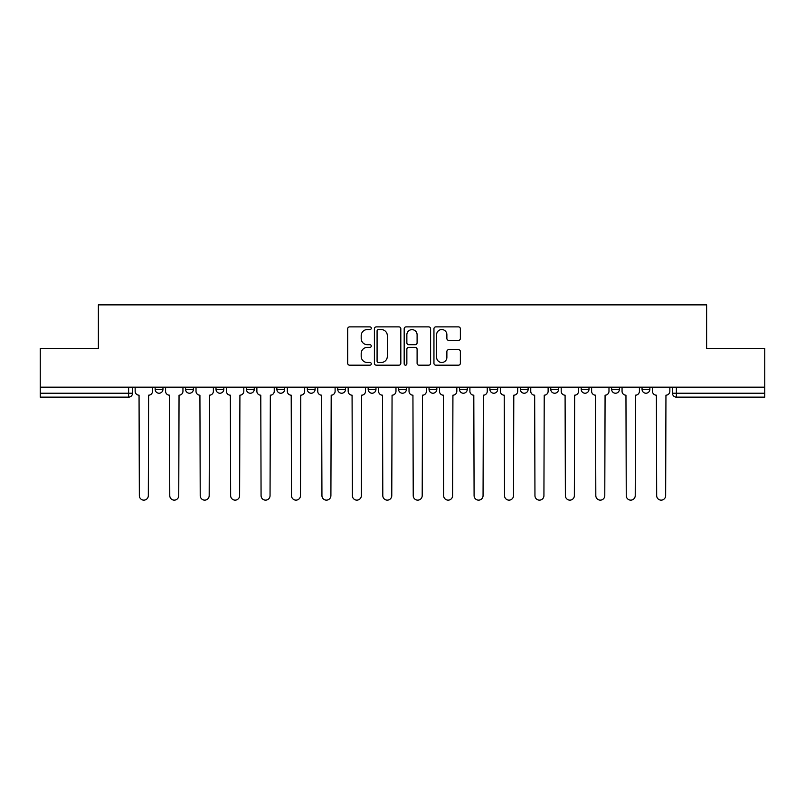 <?xml version="1.0" encoding="UTF-8"?>
<svg xmlns="http://www.w3.org/2000/svg" width="805" height="805" viewBox="0 0 805 805"><rect width="100%" height="100%" fill="white"/><g stroke="black" fill="none" stroke-linecap="round" stroke-linejoin="round"><path stroke-width="1.21" d="M371.286 328.219A1.338 1.338 0 0 0 369.948 326.88L349.601 326.88A1.912 1.912 0 0 0 347.69 328.792L347.69 363.256A1.912 1.912 0 0 0 349.601 365.178L369.948 365.178A1.338 1.338 0 0 0 371.286 363.83A1.338 1.338 0 0 0 369.948 362.492L367.311 362.492A6.128 6.128 0 0 1 361.193 356.363L361.193 353.496A6.128 6.128 0 0 1 367.311 347.368L369.948 347.368A1.338 1.338 0 0 0 371.286 346.029A1.338 1.338 0 0 0 369.948 344.691L367.311 344.691A6.128 6.128 0 0 1 361.193 338.563L361.193 335.685A6.128 6.128 0 0 1 367.311 329.557L369.948 329.557A1.338 1.338 0 0 0 371.286 328.219M642.048 387.185L642.048 389.328L649.856 389.328A3.904 3.904 0 0 1 645.952 393.232A3.904 3.904 0 0 1 642.048 389.328L642.048 387.185M459.464 387.185L459.464 389.328L467.262 389.328A3.904 3.904 0 0 1 463.358 393.232A3.904 3.904 0 0 1 459.464 389.328L459.464 387.185M429.035 387.185L429.035 389.328L436.833 389.328A3.904 3.904 0 0 1 432.929 393.232A3.904 3.904 0 0 1 429.035 389.328L429.035 387.185M276.87 389.328L276.87 387.185L276.87 389.328A3.904 3.904 0 0 0 280.774 393.232A3.904 3.904 0 0 1 276.87 389.328L284.678 389.328A3.904 3.904 0 0 1 280.774 393.232M246.441 387.185L246.441 389.328L254.249 389.328A3.904 3.904 0 0 1 250.345 393.232A3.904 3.904 0 0 1 246.441 389.328L246.441 387.185M216.012 387.185L216.012 389.328L223.81 389.328A3.904 3.904 0 0 1 219.916 393.232A3.904 3.904 0 0 1 216.012 389.328L216.012 387.185M185.583 389.328L185.583 387.185L185.583 389.328A3.904 3.904 0 0 0 189.477 393.232A3.904 3.904 0 0 1 185.583 389.328L193.381 389.328A3.904 3.904 0 0 1 189.477 393.232A3.904 3.904 0 0 0 193.381 389.328A3.904 3.904 0 0 1 189.477 393.232M155.144 389.328L155.144 387.185L155.144 389.328A3.904 3.904 0 0 0 159.048 393.232A3.904 3.904 0 0 1 155.144 389.328L162.952 389.328A3.904 3.904 0 0 1 159.048 393.232A3.904 3.904 0 0 0 162.952 389.328A3.904 3.904 0 0 1 159.048 393.232M458.458 340.374A1.912 1.912 0 0 0 460.369 338.462L460.369 328.792A1.912 1.912 0 0 0 458.458 326.88L435.867 326.88A1.912 1.912 0 0 0 433.945 328.792L433.945 363.256A1.912 1.912 0 0 0 435.867 365.178L458.458 365.178A1.912 1.912 0 0 0 460.369 363.256L460.369 351.584A1.912 1.912 0 0 0 458.458 349.662L448.788 349.662A1.912 1.912 0 0 0 446.876 351.584L446.876 357.37A5.122 5.122 0 0 1 441.754 362.492A5.122 5.122 0 0 1 436.632 357.37L436.632 334.679A5.122 5.122 0 0 1 441.754 329.557A5.122 5.122 0 0 1 446.876 334.679L446.876 338.462A1.912 1.912 0 0 0 448.788 340.374L458.458 340.374M40.25 387.185L40.25 348.364L98.381 348.364L98.381 304.864L706.619 304.864L706.619 348.364L764.75 348.364L764.75 387.185L40.25 387.185L40.25 393.232L132.523 393.232L132.523 387.185M400.82 328.792A1.912 1.912 0 0 0 398.908 326.88L376.317 326.88A1.912 1.912 0 0 0 374.406 328.792L374.406 363.256A1.912 1.912 0 0 0 376.317 365.178L398.908 365.178A1.912 1.912 0 0 0 400.82 363.256L400.82 328.792M406.092 326.88L428.683 326.88A1.912 1.912 0 0 1 430.595 328.792L430.595 363.256A1.912 1.912 0 0 1 428.683 365.178L419.013 365.178A1.912 1.912 0 0 1 417.101 363.256L417.101 349.279A1.912 1.912 0 0 0 415.189 347.368L408.769 347.368A1.912 1.912 0 0 0 406.857 349.279L406.857 363.83A1.338 1.338 0 0 1 405.519 365.178A1.338 1.338 0 0 1 404.18 363.83L404.18 328.792A1.912 1.912 0 0 1 406.092 326.88M672.477 387.185L672.477 393.232L764.75 393.232L764.75 397.137L676.381 397.137A3.904 3.904 0 0 1 672.477 393.232M764.75 387.185L764.75 393.232M128.619 387.185L128.619 397.137A3.904 3.904 0 0 0 132.523 393.232A3.904 3.904 0 0 1 128.619 397.137L40.25 397.137L40.25 393.232M649.856 387.185L649.856 389.328L649.856 387.185M619.417 387.185L619.417 389.328A3.904 3.904 0 0 1 615.523 393.232A3.904 3.904 0 0 1 611.619 389.328L619.417 389.328M611.619 387.185L611.619 389.328M588.988 387.185L588.988 389.328A3.904 3.904 0 0 1 585.084 393.232A3.904 3.904 0 0 1 581.19 389.328L588.988 389.328A3.904 3.904 0 0 1 585.084 393.232A3.904 3.904 0 0 0 588.988 389.328M581.19 387.185L581.19 389.328M558.559 387.185L558.559 389.328A3.904 3.904 0 0 1 554.655 393.232A3.904 3.904 0 0 1 550.751 389.328A3.904 3.904 0 0 0 554.655 393.232M550.751 387.185L550.751 389.328L558.559 389.328M528.13 387.185L528.13 389.328A3.904 3.904 0 0 1 524.226 393.232A3.904 3.904 0 0 1 520.322 389.328L528.13 389.328L528.13 387.185M520.322 387.185L520.322 389.328M497.691 387.185L497.691 389.328A3.904 3.904 0 0 1 493.797 393.232A3.904 3.904 0 0 1 489.893 389.328L497.691 389.328A3.904 3.904 0 0 1 493.797 393.232A3.904 3.904 0 0 0 497.691 389.328L497.691 387.185M489.893 387.185L489.893 389.328M467.262 387.185L467.262 389.328M436.833 387.185L436.833 389.328L436.833 387.185M406.404 387.185L406.404 389.328A3.904 3.904 0 0 1 402.5 393.232A3.904 3.904 0 0 1 398.596 389.328L406.404 389.328L406.404 387.185M398.596 387.185L398.596 389.328M375.965 387.185L375.965 389.328A3.904 3.904 0 0 1 372.071 393.232A3.904 3.904 0 0 1 368.167 389.328L375.965 389.328M368.167 387.185L368.167 389.328M345.536 387.185L345.536 389.328A3.904 3.904 0 0 1 341.642 393.232A3.904 3.904 0 0 1 337.738 389.328A3.904 3.904 0 0 0 341.642 393.232M337.738 387.185L337.738 389.328L345.536 389.328M315.107 387.185L315.107 389.328A3.904 3.904 0 0 1 311.203 393.232A3.904 3.904 0 0 1 307.309 389.328A3.904 3.904 0 0 0 311.203 393.232A3.904 3.904 0 0 0 315.107 389.328A3.904 3.904 0 0 1 311.203 393.232M307.309 387.185L307.309 389.328L315.107 389.328M284.678 387.185L284.678 389.328M254.249 387.185L254.249 389.328A3.904 3.904 0 0 1 250.345 393.232A3.904 3.904 0 0 0 254.249 389.328L254.249 387.185M223.81 387.185L223.81 389.328A3.904 3.904 0 0 1 219.916 393.232A3.904 3.904 0 0 0 223.81 389.328L223.81 387.185M193.381 387.185L193.381 389.328L193.381 387.185M162.952 387.185L162.952 389.328L162.952 387.185M378.42 329.557A1.338 1.338 0 0 0 377.082 330.895L377.082 361.153A1.338 1.338 0 0 0 378.42 362.492L381.198 362.492A6.128 6.128 0 0 0 387.326 356.363L387.326 335.685A6.128 6.128 0 0 0 381.198 329.557L378.42 329.557M417.101 334.779A5.122 5.122 0 0 0 411.979 329.658A5.122 5.122 0 0 0 406.857 334.779L406.857 342.769A1.912 1.912 0 0 0 408.769 344.691L415.189 344.691A1.912 1.912 0 0 0 417.101 342.769L417.101 334.779M135.149 391.28L135.149 387.185L135.149 391.28A3.904 3.904 0 0 0 139.054 395.185L139.346 495.649A4.488 4.488 0 0 0 143.833 500.136A4.488 4.488 0 0 0 148.321 495.649L148.613 395.185A3.904 3.904 0 0 0 152.517 391.28L152.517 387.185L152.517 391.28M139.054 395.185L139.346 495.649M148.321 495.649L148.613 395.185M165.589 391.28L165.589 387.185L165.589 391.28A3.904 3.904 0 0 0 169.483 395.185L169.775 495.649A4.488 4.488 0 0 0 174.262 500.136A4.488 4.488 0 0 0 178.75 495.649L179.042 395.185A3.904 3.904 0 0 0 182.946 391.28L182.946 387.185L182.946 391.28M196.018 391.28L196.018 387.185L196.018 391.28A3.904 3.904 0 0 0 199.922 395.185L200.214 495.649A4.488 4.488 0 0 0 204.691 500.136A4.488 4.488 0 0 0 209.179 495.649L209.471 395.185A3.904 3.904 0 0 0 213.375 391.28L213.375 387.185L213.375 391.28M226.447 391.28L226.447 387.185L226.447 391.28A3.904 3.904 0 0 0 230.351 395.185L230.643 495.649A4.488 4.488 0 0 0 235.13 500.136A4.488 4.488 0 0 0 239.618 495.649L239.91 395.185A3.904 3.904 0 0 0 243.804 391.28L243.804 387.185L243.804 391.28M169.483 395.185L169.775 495.649M178.75 495.649L179.042 395.185M199.922 395.185L200.214 495.649M209.179 495.649L209.471 395.185M230.351 395.185L230.643 495.649M239.618 495.649L239.91 395.185M256.876 391.28L256.876 387.185L256.876 391.28A3.904 3.904 0 0 0 260.78 395.185L261.072 495.649A4.488 4.488 0 0 0 265.559 500.136A4.488 4.488 0 0 0 270.047 495.649L270.339 395.185A3.904 3.904 0 0 0 274.243 391.28L274.243 387.185L274.243 391.28M287.315 391.28L287.315 387.185L287.315 391.28A3.904 3.904 0 0 0 291.209 395.185L291.501 495.649A4.488 4.488 0 0 0 295.988 500.136A4.488 4.488 0 0 0 300.476 495.649L300.768 395.185A3.904 3.904 0 0 0 304.672 391.28L304.672 387.185L304.672 391.28M260.78 395.185L261.072 495.649M270.047 495.649L270.339 395.185M291.209 395.185L291.501 495.649M300.476 495.649L300.768 395.185M317.744 391.28L317.744 387.185L317.744 391.28A3.904 3.904 0 0 0 321.638 395.185L321.94 495.649A4.488 4.488 0 0 0 326.417 500.136A4.488 4.488 0 0 0 330.905 495.649L331.197 395.185A3.904 3.904 0 0 0 335.101 391.28L335.101 387.185L335.101 391.28M348.173 391.28L348.173 387.185L348.173 391.28A3.904 3.904 0 0 0 352.077 395.185L352.369 495.649A4.488 4.488 0 0 0 356.857 500.136A4.488 4.488 0 0 0 361.344 495.649L361.636 395.185A3.904 3.904 0 0 0 365.53 391.28L365.53 387.185L365.53 391.28M378.602 391.28L378.602 387.185L378.602 391.28A3.904 3.904 0 0 0 382.506 395.185L382.798 495.649A4.488 4.488 0 0 0 387.286 500.136A4.488 4.488 0 0 0 391.773 495.649L392.065 395.185A3.904 3.904 0 0 0 395.969 391.28L395.969 387.185L395.969 391.28M409.031 391.28L409.031 387.185L409.031 391.28A3.904 3.904 0 0 0 412.935 395.185L413.227 495.649A4.488 4.488 0 0 0 417.715 500.136A4.488 4.488 0 0 0 422.202 495.649L422.494 395.185A3.904 3.904 0 0 0 426.398 391.28L426.398 387.185L426.398 391.28M439.47 391.28L439.47 387.185L439.47 391.28A3.904 3.904 0 0 0 443.364 395.185L443.656 495.649A4.488 4.488 0 0 0 448.144 500.136A4.488 4.488 0 0 0 452.631 495.649L452.923 395.185A3.904 3.904 0 0 0 456.827 391.28L456.827 387.185L456.827 391.28M469.899 391.28L469.899 387.185L469.899 391.28A3.904 3.904 0 0 0 473.803 395.185L474.095 495.649A4.488 4.488 0 0 0 478.583 500.136A4.488 4.488 0 0 0 483.06 495.649L483.362 395.185A3.904 3.904 0 0 0 487.256 391.28L487.256 387.185L487.256 391.28M500.328 391.28L500.328 387.185L500.328 391.28A3.904 3.904 0 0 0 504.232 395.185L504.524 495.649A4.488 4.488 0 0 0 509.012 500.136A4.488 4.488 0 0 0 513.499 495.649L513.791 395.185A3.904 3.904 0 0 0 517.685 391.28L517.685 387.185L517.685 391.28M530.757 391.28L530.757 387.185L530.757 391.28A3.904 3.904 0 0 0 534.661 395.185L534.953 495.649A4.488 4.488 0 0 0 539.441 500.136A4.488 4.488 0 0 0 543.928 495.649L544.22 395.185A3.904 3.904 0 0 0 548.125 391.28L548.125 387.185L548.125 391.28M321.638 395.185L321.94 495.649M330.905 495.649L331.197 395.185M352.077 395.185L352.369 495.649M361.344 495.649L361.636 395.185M382.506 395.185L382.798 495.649M391.773 495.649L392.065 395.185M412.935 395.185L413.227 495.649M422.202 495.649L422.494 395.185M443.364 395.185L443.656 495.649M452.631 495.649L452.923 395.185M473.803 395.185L474.095 495.649M483.06 495.649L483.362 395.185M504.232 395.185L504.524 495.649M513.499 495.649L513.791 395.185M534.661 395.185L534.953 495.649M543.928 495.649L544.22 395.185M561.196 391.28L561.196 387.185L561.196 391.28A3.904 3.904 0 0 0 565.09 395.185L565.382 495.649A4.488 4.488 0 0 0 569.87 500.136A4.488 4.488 0 0 0 574.357 495.649L574.649 395.185A3.904 3.904 0 0 0 578.554 391.28L578.554 387.185L578.554 391.28M565.09 395.185L565.382 495.649M574.357 495.649L574.649 395.185M591.625 391.28L591.625 387.185L591.625 391.28A3.904 3.904 0 0 0 595.529 395.185L595.821 495.649A4.488 4.488 0 0 0 600.309 500.136A4.488 4.488 0 0 0 604.786 495.649L605.078 395.185A3.904 3.904 0 0 0 608.983 391.28L608.983 387.185L608.983 391.28M595.529 395.185L595.821 495.649M604.786 495.649L605.078 395.185M622.054 391.28L622.054 387.185L622.054 391.28A3.904 3.904 0 0 0 625.958 395.185L626.25 495.649A4.488 4.488 0 0 0 630.738 500.136A4.488 4.488 0 0 0 635.226 495.649L635.517 395.185A3.904 3.904 0 0 0 639.412 391.28L639.412 387.185L639.412 391.28M625.958 395.185L626.25 495.649M635.226 495.649L635.517 395.185M652.483 391.28L652.483 387.185L652.483 391.28A3.904 3.904 0 0 0 656.387 395.185L656.679 495.649A4.488 4.488 0 0 0 661.167 500.136A4.488 4.488 0 0 0 665.654 495.649L665.946 395.185A3.904 3.904 0 0 0 669.851 391.28L669.851 387.185L669.851 391.28M656.387 395.185L656.679 495.649M665.654 495.649L665.946 395.185M676.381 387.185L676.381 397.137"/></g></svg>
